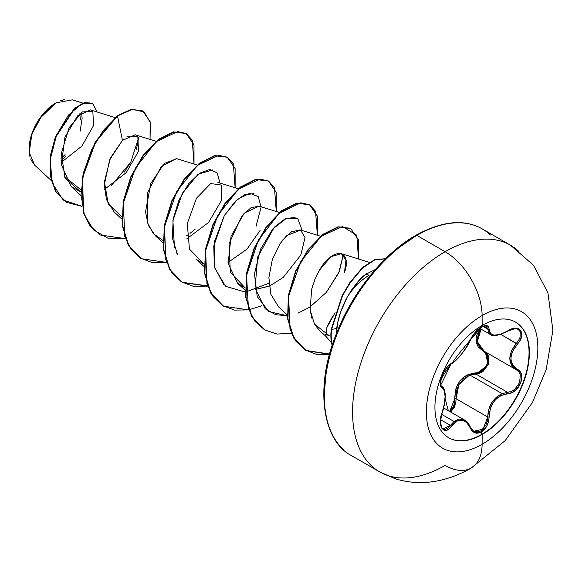<?xml version="1.0" encoding="UTF-8"?>
<svg xmlns="http://www.w3.org/2000/svg" width="582" height="582" viewBox="0 0 582 582"><rect width="100%" height="100%" fill="white"/><g stroke="black" fill="none" stroke-linecap="round" stroke-linejoin="round"><path stroke-width="0.87" d="M515.39 322.013A66.792 38.565 -60 0 1 525.415 375.594A66.792 38.565 -60 0 1 481.831 434.296L482.158 434.485A66.792 38.565 -60 0 1 444.575 434.681A66.792 38.565 -60 0 1 439.839 380.17A66.792 38.565 -60 0 1 482.158 325.418A13085.55 7554.978 -120 0 0 482.107 315.56A78.832 45.512 -60 0 1 537.848 347.745A78.832 45.512 -60 0 1 482.107 444.292A78.832 45.512 120 0 0 537.848 347.745A78.832 45.512 120 0 0 482.107 315.56A78.832 45.512 120 0 0 426.366 412.107A78.832 45.512 120 0 0 482.107 444.292A13085.55 7554.978 -120 0 0 482.158 434.485A66.792 38.565 -60 0 1 434.929 407.218A66.792 38.565 -60 0 1 482.158 325.418A66.792 38.565 -60 0 1 529.387 352.685A66.792 38.565 -60 0 1 482.158 434.485A13085.55 7554.978 60 0 1 482.107 444.292A52.344 30.22 60 0 1 471.267 467.993A52.344 30.22 -120 0 0 482.107 444.292A78.832 45.512 -60 0 1 426.366 412.107A78.832 45.512 -60 0 1 482.107 315.56A13085.55 7554.978 60 0 1 482.158 325.418A66.792 38.565 -60 0 1 519.733 325.222A66.792 38.565 -60 0 1 524.477 379.733A66.792 38.565 -60 0 1 482.158 434.485L481.831 434.296A66.792 38.565 120 0 0 524.142 379.544A66.792 38.565 120 0 0 519.406 325.032M470.489 339.75A0.982 0.538 -157.2 0 1 470.474 339.815A0.982 0.538 -157.2 0 1 470.278 340.004C464.923 350.99 458.638 358.81 451.421 363.474C444.481 366.027 436.66 386.164 442.036 387.656C446.088 391.177 446.088 399.565 442.036 412.827C436.667 425.638 444.466 436.784 451.421 426.191C458.631 417.476 464.916 418.036 470.278 427.879C472.729 433.044 476.425 434.427 481.365 432.026L481.831 434.296L481.365 432.026L486.93 425.828L488.516 421.521L490.364 408.557L492.059 404.563L494.431 400.954L497.37 397.95L500.716 395.673L511.774 392.595L515.448 390.347L520.759 383.014L521.487 374.815L519.944 371.571L512.647 364.987L511.367 361.975L510.923 358.541L511.367 354.896L512.647 351.201L519.944 340.579L521.487 336.796L520.766 330.489L515.456 328.219L511.774 328.976L500.724 334.272L494.438 335.152L492.066 334.57L490.364 333.348L488.516 326.902L486.93 325.673L481.365 326.96C476.425 330.161 472.729 334.512 470.278 340.004A0.982 0.538 22.8 0 0 470.474 339.815A0.982 0.538 22.8 0 0 470.474 339.561M480.899 328.692L481.365 326.96L474.876 332.628L472.206 336.316L466.553 347.076L461.533 354.125L456.208 359.945L451.421 363.474A0.982 0.815 63.4 0 1 451.057 363.896L451.057 363.896A0.982 0.815 -116.6 0 0 451.421 363.474L448.962 365.227L446.365 368.093L441.971 375.965L440.334 383.633L440.807 386.259L442.036 387.656A0.982 0.909 -64.4 0 0 441.673 386.455L440.719 385.095C442.218 382.403 434.856 386.681 451.057 363.896C456.324 362.15 468.794 345.664 470.474 339.823L475.61 331.9C477.778 329.477 486.152 322.064 470.474 339.823L464.029 350.953L458.623 357.617C454.92 361.575 443.142 372.182 470.474 339.823L470.86 338.731M518.024 329.216L520.213 331.704L520.068 337.284L518.598 340.397L516.35 343.358C507.664 354.671 507.664 363.474 516.35 369.788L518.831 371.876L520.301 374.924L519.646 382.585L514.663 389.409L511.207 391.482L507.584 392.341L475.916 374.059L469.987 375.092L502.135 393.65L469.987 375.092L463.825 378.504L459.096 384.142L456.499 391.242L456.077 398.743L454.797 398.808L454.564 402.773L453.378 406.578L449.631 411.423L454.797 398.808L456.077 398.743L487.745 417.025L487.294 421.23L485.846 425.26L480.681 431.051L474.606 431.757L473.442 431.167M441.651 414.348L454.004 421.477L458.514 419.127L463.097 419.367L464.574 420.051L454.004 421.477L441.651 414.348M469.128 375.405L458.863 384.571L456.077 398.743L487.745 417.025L489.047 417.032C488.764 423.769 486.203 428.767 481.365 432.026L474.876 432.804L472.206 430.956L470.278 427.879A0.982 0.531 -22.6 0 0 470.474 427.348A0.982 0.531 157.4 0 1 470.278 427.879L466.553 422.328L464.145 420.699L461.526 419.986L458.834 420.233L456.208 421.412L451.421 426.191A0.982 0.502 -144.8 0 0 450.417 425.377L440.574 419.687L450.417 425.377A0.982 0.502 35.2 0 1 451.421 426.191L448.962 428.883L446.358 430.258L441.964 428.505L440.334 421.666L440.807 417.258L444.306 404.439L445.092 396.538L444.306 390.631L442.036 387.656A0.982 0.909 115.6 0 0 441.673 386.455L441.549 386.39M440.981 385.888L440.669 385.371M485.366 351.914L488.123 364.936L475.916 374.059A0.982 0.495 88.6 0 1 475.639 372.88C486.094 373.397 492.939 355.748 483.78 351.935L476.28 341.918L480.034 328.517L476.629 335.501L476.083 339.524L476.622 343.373L478.178 346.821L486.232 353.965L487.738 356.861L487.265 364.063L482.5 370.356L479.153 372.196L467.251 374.954L463.418 377.376L460.093 380.686L457.503 384.717L455.764 389.234L454.797 398.808C455.051 383.407 461.999 374.764 475.639 372.88A0.982 0.495 -91.4 0 0 475.916 374.059L469.987 375.092M448.329 410.674L445.135 398.699L448.329 410.674M482.107 315.56A52.344 30.22 -120 0 0 445.099 251.715A130.855 75.551 120 0 0 362.193 358.985A130.855 75.551 120 0 0 371.476 465.782A130.855 75.551 -60 0 1 362.193 358.985A130.855 75.551 -60 0 1 445.099 251.715L416.836 235.397A130.855 75.551 120 0 0 333.93 342.667A130.855 75.551 120 0 0 343.213 449.464A130.855 75.551 -60 0 1 333.93 342.667A130.855 75.551 -60 0 1 416.836 235.397A1.964 1.135 -120 0 0 415.854 235.303A1.964 1.135 60 0 1 416.836 235.397A130.855 75.551 -60 0 1 490.466 235.019A130.855 75.551 120 0 0 416.836 235.397L445.099 251.715A130.855 75.551 -60 0 1 518.722 251.337A130.855 75.551 120 0 0 445.099 251.715A52.344 30.22 60 0 1 482.107 315.56M33.29 163.688L30.65 158.937M29.878 156.42L29.1 149.443L32.265 132.994L39.852 118.386L55.974 102.869L41.78 115.753L31.864 134.122L29.231 152.448L34.687 165.186L51.129 180.398M55.617 103.072A37.503 21.65 120 0 0 29.1 148.999L31.115 136.115L36.87 122.867L45.469 111.264L55.617 103.072M397.673 248.485L415.453 236.197A1.964 1.135 60 0 1 415.854 235.303C384.047 253.206 351.717 292.87 335.807 335.188C314.164 389.307 323.323 441.323 351.412 455.568L379.668 471.878L395.134 478.717C408.717 482.929 422.641 483.693 436.907 481.008C448.948 478.673 460.406 474.33 471.267 467.993A52.344 30.22 60 0 1 445.099 465.404A130.855 75.551 -60 0 1 371.476 465.782M333.355 315.153L327.106 326.458M366.849 273.555L365.802 274.318L369.184 275.221A48.386 27.936 120 0 0 347.076 297.344C341.488 308.06 338.018 318.456 336.672 328.517L336.214 334.141L337.836 321.992L340.754 311.785L347.076 297.344A48.386 27.936 -60 0 1 369.184 275.221L365.802 274.318L360.971 278.56L351.783 289.734L347.076 297.344C354.722 284.882 360.964 277.207 365.802 274.318L375.339 269.502M114.967 117.528L90.436 109.918L77.602 115.811L64.951 137.126L61.336 164.771L71.135 186.48L80.702 191.929L65.002 178.07L61.314 153.342L69.032 127.814L82.324 111.897L92.844 111.526L93.556 125.501L81.938 146.067L61.139 162.494M156.092 141.273L135.264 134.806L122.46 140.364L109.714 159.635L104.324 184.8L106.433 199.473L114.123 211.943L121.827 219.065M197.211 165.012L176.804 158.682L164.306 163.455L150.84 183.366L145.522 211.877L148.315 225.314L155.241 235.681L162.953 242.81M204.078 266.556L196.367 259.419L204.056 264.177L189.448 249.074L187.288 223.575L196.476 198.229L210.691 183.534L221.269 185.054L221.247 200.877L208.531 222.499L186.909 238.736M279.462 212.495L259.048 206.166L244.214 213.201L231.047 236.336L228.166 263.493L237.492 283.172L245.182 287.915L230.334 272.216L229.09 243.603L242.09 215.616L251.126 207.636L259.092 206.181M287.253 314.891L278.611 306.903L270.914 294.397L268.877 277.599L272.303 259.652L279.869 243.916L286.642 235.63L300.632 230.072L305.033 237.543L300.785 255.083L283.259 277.359L269.917 285.886L255.258 289.509L269.153 286.228M320.587 236.241L300.174 229.905L291.553 231.789L282.728 239.951M312.963 284.78L311.646 289.465L314.906 279.375L319.358 270.281C333.202 245.888 352.576 249.598 344.449 272.631L345.984 259.928L341.299 253.65L330.903 256.72L319.358 270.281L316.455 275.817M314.906 279.375L314.498 280.415M325.236 334.243L329.201 335.661L314.462 324.065L310.111 309.988L311.646 289.465L310.111 309.988L311.894 318.245M314.855 324.734L319.343 330.285L325.956 336.403L326.32 328.568L335.094 312.701M343.293 254.727L338.775 272.791L326.378 292.346L339.321 271.547L343.3 254.734M309.864 307.1L298.086 313.152M302.189 230.53L297.889 218.817L286.715 218.083L272.645 229.068L260.474 249.322L254.472 273.86L257.222 296.522L268.92 311.668L287.312 315.706L275.744 314.746L265.225 308.816L255.018 288.155L257.768 256.844L274.348 227.169L285.267 218.716L295.118 217.355M224.092 285.064L214.358 266.84L213.776 246.026L224.376 215.456L235.521 201.117L244.484 194.817L253.999 193.617M261.056 207.25L256.065 226.354M219.938 183.046L217.253 173.014L209.891 169.442L199.553 173.218L188.466 183.956L178.965 200.106L173.138 219.181L172.425 238.22L177.408 254.247L176.128 251.773M174.462 247.583L172.89 220.673L182.413 193.173L198.127 174.229L212.874 169.871M136.472 149.203L138.618 137.716L130.863 162.08L111.191 185.738L113.228 184.007M80.767 189.768L64.129 176.135L80.767 189.768M82.804 103.101L72.321 99.849L56.003 102.847M104.476 189.361L126.199 172.701L138.487 151.269L137.832 136.537L126.818 136.85M123.937 139.011L122.46 140.364L117.477 115.985L132.434 109.372L144.081 111.911L150.345 122.642L150.054 139.396L150.12 121.682L142.772 111.038L131.488 109.532L117.128 115.789L131.146 109.336L142.597 110.944M81.807 206.275L63.147 200.026L52.133 182.981L50.241 159.395L56.621 134.9L68.458 115.04L81.756 103.894L92.407 103.203L97.187 112.013L92.582 103.298L84.717 102.767L74.678 108.638L55.705 137.148L50.619 156.296L50.445 175.328L55.836 191.5L66.595 202.383L81.807 206.275M66.428 202.281L55.494 191.303L50.103 175.131L50.278 156.092L55.363 136.952L74.336 108.441L84.375 102.57L92.407 103.203M92.582 103.298L84.383 102.563L74.343 108.434L55.363 136.945L50.278 156.092L50.103 175.131L55.501 191.303L66.261 202.187M142.43 110.849L131.154 109.329L117.128 115.789L95.281 141.855L82.098 177.896L83.321 212.51L89.824 225.736L100.009 234.873L89.934 225.889L83.371 212.67L82.077 178.034L95.244 141.913L117.128 115.789L117.477 115.985L103.45 130.281L91.556 149.829L83.641 172.279L81.036 194.883L84.39 214.889L93.571 229.89L107.699 238.103L125.246 238.649L100.184 234.975L90.166 225.94L83.663 212.706L82.44 178.092L95.623 142.052L117.477 115.985L122.46 140.364L110.442 157.955L104.425 181.766L108.179 203.795L121.813 216.686M130.688 162.385L124.308 172.068M380.57 264.344L364.812 283.172L351.004 304.233L339.67 326.72L331.245 349.782M326.058 372.516L324.312 394.058M331.638 329.427L336.672 328.517L331.638 329.427L342.456 295.896L350.146 282.845L362.775 267.829L374.801 259.914L385.415 258.83L374.801 259.914L362.775 267.829L350.146 282.845L342.456 295.896L331.638 329.427A45.934 26.517 120 0 0 332.337 344.951A45.934 26.517 -60 0 1 331.638 329.427L331.289 329.23L331.638 329.427M260.089 230.443L247.074 249.031L228.028 262.482M162.931 240.431L153.241 233.6L147.239 222.208L147.763 192.293L161.141 166.612L176.411 158.573M194.01 164.022L192.227 140.124L186.276 133.584L177.706 131.561L156.165 141.695L135.511 168.009L123.377 202.943L124.723 236.227L130.863 249.089L140.291 258.102L152.397 262.627L166.372 262.395L141.295 258.706L128.702 245.684L122.613 225.787L123.566 201.83L131.023 177.226L143.463 155.496L158.595 139.731L173.727 132.085L186.167 133.518L193.988 144.831L194.01 164.022M235.135 187.76L233.353 163.862L227.402 157.322L218.832 155.307L197.291 165.434L176.637 191.754L164.502 226.689L165.848 259.965L171.988 272.827L181.417 281.841L193.522 286.373L207.49 286.133L182.428 282.452L169.828 269.43L163.738 249.54L164.691 225.576L172.148 200.979L184.581 179.249L199.713 163.477L214.853 155.831L227.286 157.256L235.113 168.576L235.135 187.76M276.261 211.506L274.478 187.608L268.528 181.067L259.958 179.045L238.416 189.179L217.763 215.493L205.628 250.427L206.966 283.71L213.114 296.573L222.535 305.586L234.648 310.111L248.616 309.879L223.561 306.205L210.96 293.183L204.864 273.285L205.81 249.322L213.274 224.717L225.714 202.98L240.846 187.208L255.985 179.576L268.418 181.002L276.239 192.322L276.261 211.506M248.87 309.828L261.878 305.717L248.87 309.828M317.386 235.244L315.539 211.237L309.5 204.726L300.814 202.805L279.076 213.318L258.408 240.119L246.557 275.395L248.463 308.635L254.945 321.286L264.715 329.965L277.134 334.053L291.342 333.304L277.112 334.046L264.679 329.943L252.079 316.921L245.99 297.024L246.935 273.06L254.399 248.456L266.84 226.725L281.972 210.953L297.111 203.314L309.544 204.748L317.365 216.068L317.386 235.244M358.505 258.99L356.802 235.252L342.551 226.522L321.264 236.154L300.639 261.835L288.607 296.267L289.967 328.706L295.882 341.147L304.888 349.869L316.368 354.329L329.528 354.322L306.11 350.611L293.975 338.149L287.952 318.972L288.708 295.627L295.903 271.328L308.351 249.94L323.381 234.481L338.353 227.031L350.662 228.486L358.49 239.806L358.505 258.99M185.993 133.416L173.385 131.888L158.253 139.527L143.121 155.299L130.681 177.03L123.224 201.627L122.271 225.59L128.36 245.48L141.128 258.612L128.433 245.611L122.285 225.685L123.224 201.648L130.71 176.964L143.208 155.183L158.406 139.411L173.574 131.852L185.993 133.416M182.261 282.357L169.558 269.364L163.404 249.431L164.342 225.401L171.835 200.71L184.327 178.929L199.524 163.164L214.693 155.59L226.944 157.06L214.503 155.634L199.371 163.273L184.239 179.052L171.806 200.775L164.35 225.38L163.397 249.343L169.486 269.233L182.086 282.255L207.403 285.893M268.251 180.907L255.636 179.372L240.504 187.011L225.365 202.783L212.932 224.521L205.468 249.125L204.522 273.089L210.619 292.979L223.386 306.103L210.691 293.11L204.529 273.184L205.468 249.14L212.961 224.448L225.46 202.667L240.657 186.895L255.825 179.336L268.251 180.907M309.377 204.653L296.762 203.118L281.63 210.757L266.498 226.529L254.058 248.259L246.593 272.863L245.64 296.827L251.737 316.717L264.512 329.841L251.81 316.848L245.655 296.922L246.593 272.878L254.079 248.194L266.585 226.405L281.783 210.64L296.951 203.074L309.377 204.653M305.936 350.517L293.706 338.084L287.624 318.878L288.359 295.452L295.583 271.067L308.096 249.627L323.185 234.168L338.2 226.791L350.32 228.29L338.011 226.835L323.039 234.284L308.009 249.743L295.561 271.132L288.366 295.423L287.61 318.776L293.634 337.953L305.768 350.415L329.601 354.06M385.495 258.75L374.859 259.565L362.71 267.378L349.964 282.408L342.209 295.503L331.289 329.23A45.934 26.517 120 0 0 332.184 345.417A45.934 26.517 -60 0 1 331.289 329.23M186.647 235.761L188.059 234.808M190.023 233.382L195.21 229.126M261.056 206.785L258.19 196.52L249.773 193.268L237.42 199.422L224.376 215.456L214.562 241.326L214.532 267.604L225.561 286.329L245.262 292.048M245.597 292.019L268.899 283.252M309.864 307.092L326.378 292.346M60.208 100.81L64.296 99.595M61.052 160.523L65.766 156.121M80.112 131.263L82.135 118.386L81.567 112.406M79.799 113.774L80.345 119.419M65.075 154.608L61.037 158.42M455.742 403.1L450.679 412.027L454.433 407.073L455.764 402.991L456.077 398.743M483.78 351.935A0.982 0.582 118.1 0 1 484.653 351.484A0.982 0.582 -61.9 0 0 483.78 351.935M484.682 351.506L479.248 346.61L477.189 339.641L479.255 332.016L481.088 329.128L477.335 341.619L484.239 351.259M473.624 431.277L483.096 429.152L487.745 417.025L488.72 409.75L491.637 402.875L496.308 397.273L502.135 393.65C492.983 398.183 488.189 405.974 487.745 417.025L489.047 417.032C490.029 403.508 496.322 395.673 507.926 393.541C519.297 393.563 527.139 373.426 517.325 369.359A0.982 0.647 117.9 0 1 516.365 369.796A0.982 0.647 -62.1 0 1 516.35 369.788L511.513 365.212L509.737 358.454L511.513 350.735L516.35 343.358L500.913 334.446L517.325 344.209C527.125 333.959 519.319 322.835 507.926 330.867L507.693 331.012M489.258 333.595L487.745 329.143L482.944 326.371L487.745 329.143L490.444 334.534C492.256 336.905 498.076 335.756 507.904 331.093L507.926 330.867C496.33 337.08 490.037 336.52 489.047 329.179A0.982 0.793 -179.5 0 1 487.745 329.143A0.982 0.793 0.5 0 0 489.047 329.179C488.764 325.265 486.203 324.523 481.365 326.96L481.707 325.68M485.635 325.891L487.745 329.143L486.385 326.167M486.356 326.153L484.457 325.949L481.438 327.077L473.006 335.079M444.102 389.634L444.633 391.773M454.004 421.477L448.184 427.894L445.797 429.181L443.011 428.803M516.525 369.883L516.38 369.803A0.982 0.647 -62.1 0 0 517.325 369.359C508.915 363.313 508.915 354.933 517.325 344.209L516.35 343.358M502.135 393.65L507.584 392.341A0.982 0.553 86 0 1 507.926 393.541A0.982 0.553 -94 0 0 507.584 392.341L475.916 374.059L479.648 373.28L483.213 371.272L488.313 364.478L488.858 356.744L487.279 353.652L485.366 351.906M507.584 330.911L507.904 331.093C514.699 328.444 518.118 327.841 518.155 329.288L518.111 329.267M450.417 425.377L443.062 428.832M441.993 412.965L442.116 412.936C444.081 408.68 445.899 397.062 445.019 392.857C444.459 389.205 443.419 387.11 441.898 386.579M470.241 427.144L464.582 420.058C466.618 420.873 468.583 423.303 470.474 427.341A0.982 0.531 157.4 0 0 470.241 427.144M481.831 434.296A66.792 38.565 -60 0 1 448.598 437.7A66.792 38.565 120 0 0 481.831 434.296M443.644 407.967L464.523 420.022M331.514 342.689L325.855 336.294M71.135 186.48L80.702 195.326M217.923 182.421L238.336 188.757M237.492 283.172L245.204 290.294M341.299 253.65L369.315 262.344M415.854 235.303C442.204 220.884 464.341 218.752 482.267 228.915L510.523 245.233L533.483 265.254L547.924 292.841L552.9 330.343L546.112 369.883L532.355 402.606L505.227 440.574L471.267 467.993M515.928 369.555L484.668 351.492M479.583 328.263L490.4 334.505M441.396 386.288L441.884 386.564M451.057 363.896C447.667 365.918 444.67 369.926 442.058 375.907L440.501 382.418C441.673 383.458 436.9 393.388 451.057 363.896M443.098 428.854C440.152 427.828 439.825 422.517 442.116 412.936M473.704 431.327L470.474 427.341M515.921 369.548L516.598 369.926"/></g></svg>
